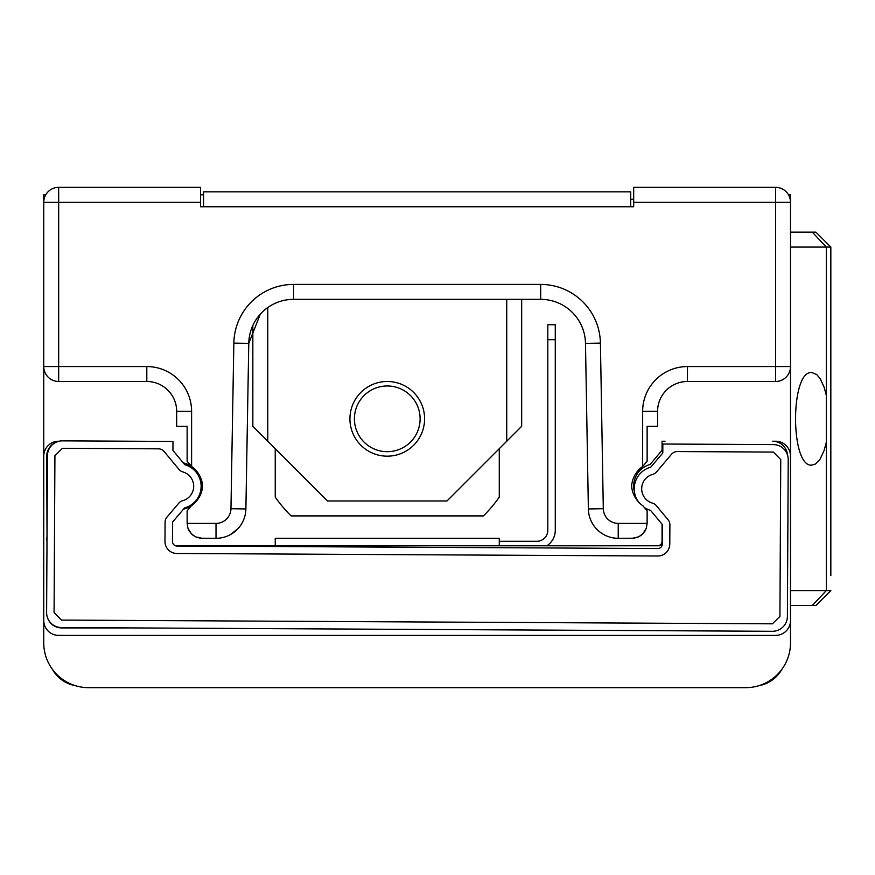 <?xml version="1.0" encoding="UTF-8"?>
<svg xmlns="http://www.w3.org/2000/svg" width="875" height="875" viewBox="0 0 875 875"><rect width="100%" height="100%" fill="white"/><g stroke="black" fill="none" stroke-linecap="round" stroke-linejoin="round"><path stroke-width="1.31" d="M644.405 507.566A22.4 22.4 0 0 0 650.552 510.355L662.419 524.65L662.32 544.086A4.484 4.484 0 0 1 657.814 548.538L176.903 546.011A4.484 4.484 0 0 1 172.452 541.505L172.55 522.08L184.581 507.894A22.4 22.4 0 0 0 184.8 464.712L172.933 450.417L172.977 441.438L62.464 440.858A14.93 14.93 0 0 0 47.447 455.711L46.616 612.533A14.93 14.93 0 0 0 61.48 627.55L772.384 631.291A14.93 14.93 0 0 0 787.391 616.427L788.222 459.616A14.93 14.93 0 0 0 773.358 444.598L662.845 444.019L662.802 452.998L650.77 467.173A22.4 22.4 0 0 0 638.477 501.922M652.728 474.381A14.93 14.93 0 0 0 652.575 503.169A7.47 7.47 0 0 1 656.294 505.586L668.161 519.881A7.47 7.47 0 0 1 669.889 524.694L669.78 544.119A11.944 11.944 0 0 1 657.77 556.008L176.87 553.481A11.944 11.944 0 0 1 164.981 541.461L165.091 522.036A7.47 7.47 0 0 1 166.863 517.245L178.883 503.07A7.47 7.47 0 0 1 182.623 500.697A14.93 14.93 0 0 0 182.777 471.898A7.47 7.47 0 0 1 179.058 469.481L164.15 451.533A7.47 7.47 0 0 0 158.441 448.831L62.42 448.328L54.917 455.755L54.086 612.577L61.513 620.08L772.417 623.82L779.931 616.394L780.752 459.572L773.325 452.069L677.305 451.566A7.47 7.47 0 0 0 671.562 454.202L656.469 471.997A7.47 7.47 0 0 1 652.728 474.381M499.275 541.297L536.812 541.297A11.003 11.003 0 0 0 547.816 530.294L547.816 324.734L555.275 324.734L555.275 339.675L547.816 339.675M546.886 545.781A18.473 18.473 0 0 0 555.275 530.294L555.275 339.675M499.275 545.781L499.275 538.311L275.242 538.311L275.242 545.781M787.456 454.836A14.93 14.93 0 0 0 772.581 441.23L775.567 441.23A14.93 14.93 0 0 1 790.508 456.17L790.508 620.452A14.93 14.93 0 0 1 775.567 635.392L58.68 635.392A14.93 14.93 0 0 1 43.75 620.452L43.75 456.17A14.93 14.93 0 0 1 58.68 441.23L59.052 441.23M659.083 545.781A2.986 2.986 0 0 0 662.069 542.795A2.986 2.986 0 0 1 659.083 545.781L175.514 545.781M173.841 544.764A4.484 4.484 0 0 0 176.673 545.781M657.584 545.781A4.484 4.484 0 0 0 662.069 541.297M634.43 491.739A22.4 22.4 0 0 1 650.114 464.45L662.069 450.209L662.069 441.23L665.055 441.23M187.316 465.588A22.4 22.4 0 0 0 184.723 464.614M787.402 614.862A14.93 14.93 0 0 0 787.522 612.992L787.522 592.944M172.189 441.438L133.755 441.23M662.069 542.795L662.069 524.223M55.038 442.794A14.93 14.93 0 0 0 46.736 456.17L47.02 537.414M47.348 617.214A14.93 14.93 0 0 0 61.677 627.922L133.263 627.922M650.114 464.45L662.069 450.209L650.114 464.45M46.998 541.647L46.736 537.414M499.275 448.7L499.275 497.109A136.653 136.653 0 0 1 483.438 515.911L291.08 515.911A136.653 136.653 0 0 1 275.242 497.109L275.242 448.7M387.253 381.489A37.341 37.341 0 0 1 424.594 418.83A37.341 37.341 0 0 1 387.253 456.17A37.341 37.341 0 0 1 349.923 418.83A37.341 37.341 0 0 1 387.253 381.489M387.253 385.973A32.856 32.856 0 0 0 358.805 435.258A32.856 32.856 0 0 0 415.712 435.258A32.856 32.856 0 0 0 387.253 385.973M45.752 194.808L43.75 194.808L43.75 202.267A14.93 14.93 0 0 1 58.68 187.338L200.572 187.338L200.572 202.267L58.68 202.267L58.68 366.559L146.803 366.559A44.8 44.8 0 0 1 191.603 411.359L176.673 411.359A29.87 29.87 0 0 0 146.803 381.489A29.87 29.87 0 0 1 176.673 411.359L176.673 426.3L187.13 426.3L187.13 461.267L191.603 466.452A26.6 26.6 0 0 1 202.65 486.041A26.6 26.6 0 0 1 191.297 505.848L187.13 510.814L187.13 523.381L216.016 523.381A14.93 14.93 0 0 0 230.956 508.703L233.844 343.109A59.741 59.741 0 0 1 293.573 284.419L540.684 284.419A59.741 59.741 0 0 1 600.414 343.109L603.302 508.703A14.93 14.93 0 0 0 618.231 523.381L647.128 523.381L647.128 510.814L642.961 505.848A26.6 26.6 0 0 1 631.608 486.041A26.6 26.6 0 0 1 642.655 466.452L642.655 411.359A44.8 44.8 0 0 1 687.455 366.559L775.567 366.559L775.567 202.267L633.686 202.267L633.686 187.338L775.567 187.338A14.93 14.93 0 0 1 790.508 202.267L790.508 194.808L788.506 194.808M146.803 366.559L146.803 381.489L58.68 381.489A14.93 14.93 0 0 1 43.75 366.559L43.75 642.862A44.8 44.8 0 0 0 88.55 687.663L745.697 687.663A44.8 44.8 0 0 0 790.508 642.862L790.508 366.559L790.508 642.862M790.508 194.808L790.508 366.559L775.567 366.559L775.567 381.489L687.455 381.489A29.87 29.87 0 0 0 657.584 411.359A29.87 29.87 0 0 1 687.455 381.489L687.455 366.559M781.878 669.287A32.856 32.856 0 0 1 758.975 685.65M75.283 685.65A32.856 32.856 0 0 1 52.38 669.287M203.558 194.808L200.572 194.808M43.75 194.808L43.75 642.862M88.55 687.663L745.697 687.663M200.572 202.267L200.572 206.752L633.686 206.752L633.686 202.267M633.686 199.281L630.7 199.281M632.198 538.311L638.673 536.834L642.753 533.936L646.297 528.314L647.128 523.381L646.297 528.314L644.842 531.322L641.506 535.052L638.673 536.834L633.872 538.223L618.231 538.311A29.87 29.87 0 0 1 588.372 508.966L585.484 343.372A44.8 44.8 0 0 0 540.684 299.348L293.573 299.348A44.8 44.8 0 0 0 248.773 343.372L260.312 314.136M600.414 343.109L585.484 343.372A44.8 44.8 0 0 0 540.684 299.348A44.8 44.8 0 0 1 585.484 343.372A44.8 44.8 0 0 0 540.684 299.348L540.684 284.419M642.655 411.359L657.584 411.359L657.584 426.3L647.128 426.3L647.128 461.267L642.655 466.452M233.844 343.109L248.773 343.372A44.8 44.8 0 0 1 252.842 325.489L252.842 426.3L327.512 500.97L446.994 500.97L506.734 441.23L506.734 299.348M248.773 343.372L245.886 508.966A29.87 29.87 0 0 1 216.016 538.311L200.386 538.223L195.584 536.834L192.752 535.052L189.416 531.322L187.961 528.314L187.13 523.381L187.961 528.314L191.505 533.936L195.584 536.834L202.059 538.311M775.567 381.489A14.93 14.93 0 0 0 790.508 366.559M238.044 528.62L230.442 534.603A29.87 29.87 0 0 1 216.016 538.311L216.016 523.381M230.956 508.703L245.886 508.966A29.87 29.87 0 0 1 245.394 513.855M243.556 520.023A29.87 29.87 0 0 1 232.575 533.302M603.302 508.703L588.372 508.966A29.87 29.87 0 0 0 618.231 538.311L618.231 523.381M630.7 206.752L630.7 191.822L203.558 191.822L203.558 206.752M521.675 299.348L521.675 426.3L506.734 441.23M267.772 307.519L267.772 441.23M830.834 442.4L830.834 394.603M830.834 452.856L830.834 538.584M830.834 425.119L830.834 344.991M830.834 452.67L830.834 439.425M790.508 232.138L812.295 232.138L826.328 247.078L830.834 247.078L830.834 575.652M812.295 232.138L815.894 232.138L830.834 247.078L830.834 262.008M790.508 605.522L815.894 605.522L830.834 590.581L790.508 590.581M826.328 395.347L824.086 387.111L820.17 378.634L816.736 374.555L811.803 372.531C790.158 370.3 790.158 467.37 811.803 465.128L815.522 463.991L820.17 459.025L824.086 450.548L826.328 442.312L826.328 247.078L790.508 247.078M815.894 605.522L830.834 590.581M191.603 411.359L191.603 466.452M58.68 187.338L58.68 202.267L43.75 202.267M58.68 381.489L58.68 366.559L43.75 366.559M775.567 187.338L775.567 202.267L790.508 202.267M293.573 284.419L293.573 299.348M826.328 442.312L826.328 590.581L812.295 605.522M194.95 502.786A23.712 23.712 0 0 0 194.95 469.295M194.917 469.252A23.712 23.712 0 0 0 183.291 462.886M183.531 509.13A23.712 23.712 0 0 0 194.917 502.819"/></g></svg>

